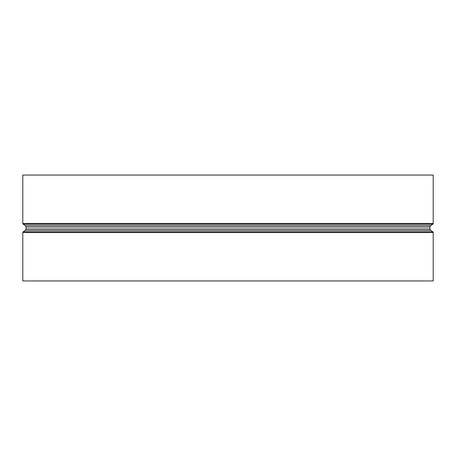 <?xml version="1.0" encoding="UTF-8"?>
<svg xmlns="http://www.w3.org/2000/svg" width="456" height="456" viewBox="0 0 456 456"><rect width="100%" height="100%" fill="white"/><g stroke="black" fill="none" stroke-linecap="round" stroke-linejoin="round"><path stroke-width="0.68" d="M432.772 224.261A0.975 0.975 -90 0 0 433.2 223.451L433.2 175.041L433.2 223.451A0.975 0.975 0 0 1 432.772 224.261L430.669 225.68L432.772 224.261L23.227 224.261L25.331 225.68L430.669 225.68A1.624 1.624 90 0 0 429.951 227.025A1.624 1.624 0 0 1 430.669 225.68M429.951 228.975L429.951 227.025L429.951 228.975A1.624 1.624 90 0 0 430.669 230.32A1.624 1.624 0 0 1 429.951 228.975L26.049 228.975L26.049 227.025L429.951 227.025M432.772 231.739L430.669 230.32L432.772 231.739A0.975 0.975 -90 0 1 433.2 232.549A0.975 0.975 0 0 0 432.772 231.739L23.227 231.739L22.8 232.549L433.2 232.549L433.2 280.959L433.2 232.549M22.8 232.549L22.8 280.959L433.2 280.959M433.2 223.451L22.8 223.451L22.8 175.041L433.2 175.041M23.227 231.739L25.331 230.32L430.669 230.32M25.331 230.32L26.049 228.975M26.049 227.025L25.331 225.68M22.8 223.451L23.227 224.261"/></g></svg>
